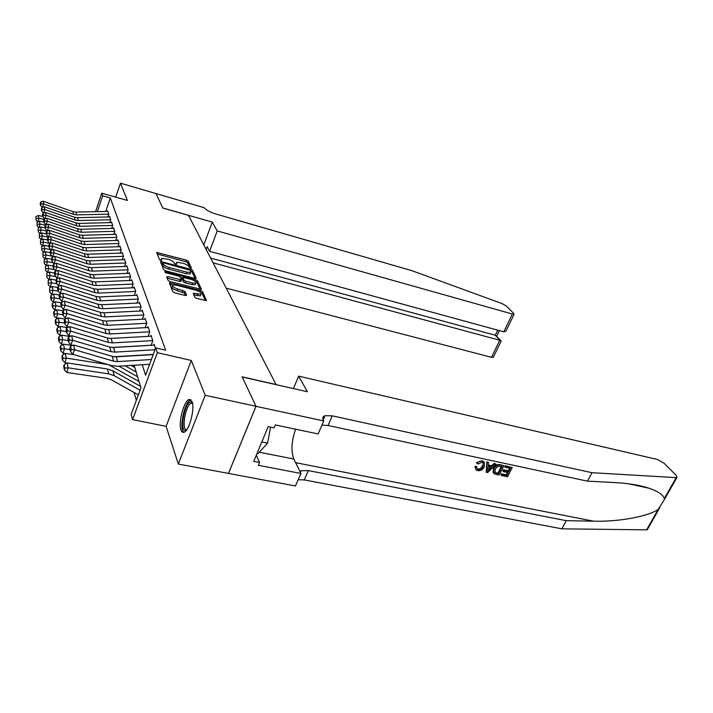 <?xml version="1.0" encoding="UTF-8"?>
<svg xmlns="http://www.w3.org/2000/svg" width="713" height="713" viewBox="0 0 713 713"><rect width="100%" height="100%" fill="white"/><g stroke="black" fill="none" stroke-linecap="round" stroke-linejoin="round"><path stroke-width="1.07" d="M190.585 268.248L191.476 268.079L188.241 261.199L186.378 260.147L156.7 252.455L159.427 259.585L161.601 260.397L161.726 258.356L168.001 259.22C171.156 260.174 173.17 261.323 174.034 262.66L174.427 263.56L176.583 264.371L176.672 262.304L182.813 263.168C185.933 264.104 187.947 265.245 188.838 266.591L190.585 268.248M192.038 401.499L189.007 399.485C183.856 400.947 178.116 422.836 180.995 430.01C181.717 432.033 182.778 432.764 184.186 432.194C189.355 430.643 195.086 408.264 192.038 401.499M194.809 297.285L196.833 298.453L206.494 300.663L202.599 291.697L200.611 290.556L169.373 282.776L172.787 291.697L174.81 292.865L185.228 295.512L186.61 295.2L184.979 291.492L177.858 289.032C173.553 287.562 171.904 286.225 172.929 285.013L176.209 285.173L195.995 290.253C200.291 291.724 201.931 293.061 200.923 294.273L193.285 293.221L194.809 297.285M155.951 193.446L162.778 207.955L212.287 222.099L217.242 230.932L514.002 314.478L513.823 313.515L506.203 305.922L502.139 303.613L412.069 270.735L215.656 213.936C209.791 212.064 205.977 209.978 204.212 207.697L120.461 183.161L127.377 200.46L101.745 193.17L102.654 195.799L110.292 197.956L165.666 350.208L155.657 347.908L157.323 352.685L132.591 419.618L131.156 414.422L140.951 387.819L134.097 365.234M155.969 193.473L162.814 208.036L188.517 215.379L276.083 384.53L242.144 376.838L255.985 406.267L205.21 395.296L191.289 360.448L157.323 352.685M194.952 278.462L196.244 278.195L192.51 270.272L190.612 269.193L160.47 261.466L163.616 269.666L165.559 270.78L194.952 278.462M200.148 289.335L196.868 282.33L197.448 280.77L201.333 289.015M167.163 278.177L168.01 276.635L166.628 276.902L168.108 280.45L170.086 281.59L201.191 289.362M168.01 276.635L181.334 279.844L180.451 277.188L178.508 276.074L165.96 272.803L164.703 271.796L165.559 271.84L195.514 279.656L197.448 280.77M255.985 406.267L228.463 473.414L178.321 464.047L205.21 395.296M120.461 183.161L115.738 197.153M107.815 216.966L108.795 214.078L107.645 210.781L107.44 211.404M109.74 222.634L110.738 219.675L109.57 216.297L109.347 216.93M111.7 228.436L112.734 225.406L111.531 221.948L111.317 222.59M113.715 234.381L114.775 231.279L113.545 227.732L113.322 228.392M115.782 240.477L116.87 237.295L115.613 233.668L115.381 234.336M117.895 246.725L119.018 243.472L117.725 239.746L117.493 240.424M120.069 253.142L121.219 249.8L119.891 245.985L119.659 246.671M122.288 259.719L123.483 256.288L122.119 252.375L121.878 253.079M124.57 266.475L125.8 262.954L124.401 258.935L124.151 259.657M126.914 273.409L128.18 269.799L126.745 265.673L126.486 266.404M129.32 280.53L130.622 276.822L129.151 272.589L128.884 273.329M131.789 287.847L133.135 284.041L131.62 279.683L131.352 280.45M134.329 295.369L135.72 291.457L134.16 286.983L133.884 287.758M136.932 303.105L138.367 299.086L136.771 294.478L136.486 295.271M139.614 311.064L141.094 306.929L139.454 302.196L139.16 302.998M142.377 319.237L143.901 314.994L142.208 310.128L141.914 310.948M145.238 327.588L146.798 323.301L145.051 318.292L144.748 319.13M148.188 336.197L149.766 331.857L147.974 326.688L147.662 327.552M151.227 345.056L152.832 340.662L150.987 335.351L150.666 336.224M155.496 348.327L154.088 344.263L153.758 345.163M110.292 197.956L105.756 211.44M134.062 392.462L136.352 400.314M191.289 360.448L166.129 426.347L178.321 464.047M166.129 426.347L132.591 419.618M142.252 364.726L145.586 375.234L155.657 347.908M102.654 195.799L97.369 211.627M95.578 211.672L101.745 193.17M190.211 268.124L187.679 262.723L185.817 261.662L157.101 254.006M162.76 263.534L160.862 263.044M195.068 278.489L191.94 271.813L190.924 271.047M190.621 270.414L163.865 262.937L163.01 262.883L163.322 264.06C164.177 265.432 166.218 266.6 169.444 267.562L186.94 272.161L190.665 272.375L190.621 270.414M162.43 264.461L162.921 263.097M190.478 272.883L190.095 273.926L186.36 273.721L168.874 269.131C165.657 268.168 163.616 267.001 162.76 265.619L162.35 264.657M167.43 278.23L179.551 281.368L180.879 281.074M180.585 277.491L182.662 278.034M192.599 283.008L195.727 283.177C196.672 282.018 195.059 280.726 190.888 279.3L182.884 277.464L183.785 280.111L185.745 281.234L192.599 283.008L192.002 284.594L195.139 284.754L195.487 283.819M182.287 279.05L182.751 277.785M192.002 284.594L185.157 282.82L183.196 281.697L182.172 279.362M196.868 282.33L195.219 281.305M200.701 294.87L200.326 295.877L193.704 294.843M172.555 286.029L172.332 286.635C171.307 287.847 172.956 289.193 177.261 290.654L177.858 289.032M185.442 295.556L184.382 293.114L177.261 290.654M172.698 285.138L169.747 284.389M205.442 300.636L201.993 293.284L200.335 292.241M35.989 216.627L36.024 220.085L35.989 216.627L38.279 215.513L42.807 216.413M38.279 215.513L38.832 218.33L44.108 219.372M36.372 218.597L38.832 218.33L38.012 221.859M37.851 221.93L36.024 220.085M108.768 214.141L76.719 214.88L73.635 214.399L43.68 203.971L42.299 207.394M107.859 211.396L75.943 212.1L72.886 211.618L43.092 201.226L43.68 203.971L41.113 203.927L40.721 202.002L40.142 203.437L40.534 205.362L41.113 203.927M40.534 205.362L42.138 207.447M43.092 201.226L40.721 202.002M186.503 430.108L185.264 430.483C179.248 430.732 185.104 401.294 190.932 401.882L192.421 402.8M192.537 403.406L191.102 403.282C185.674 404.841 181.254 429.93 186.485 429.618L186.868 429.591M256.983 453.557L257.937 453.744L267.553 443.147L270.557 427.105M261.805 441.98L267.553 443.147M190.995 399.815L190.594 399.931C184.471 401.633 178.731 429.484 183.954 432.283M226.19 288.141L491.498 357.311L499.813 340.074L495.285 335.226L497.719 330.155M213.08 262.821L500.811 340.538L495.285 335.226L210.62 258.079M212.287 222.099L203.811 244.916M217.242 230.932L209.604 251.324L207.162 246.653L206.137 249.407M209.604 251.324L503.788 331.821L512.237 314.29M493.512 356.928L491.498 357.311M506.89 329.21L505.98 331.082L503.788 331.821M500.704 342.026L500.811 340.538M505.588 466.177L512.219 467.585L505.241 465.732L504.59 466.65L505.054 467.238L505.241 465.732M509.652 468.218L508.164 470.776L503.405 469.769L502.87 470.838L503.476 471.623L504.02 470.562L503.405 469.769M507.353 472.443L506.355 474.867L501.248 473.788L501.168 475.446L501.702 474.386L501.248 473.788M503.841 465.803L500.223 464.662C497.228 464.118 494.947 465.259 493.378 468.093L493.093 472.416L493.512 472.969L493.984 468.896C495.464 465.928 497.656 464.671 500.571 465.108L503.841 465.803L499.18 475.027L494.519 473.913L493.093 472.416M482.095 460.669L476.516 462.657L477.068 463.405C478.575 461.534 480.348 460.767 482.416 461.097L484.305 461.979L484.296 466.863C482.808 469.707 480.607 470.972 477.692 470.678L476.07 469.885L474.911 466.489L476.346 466.462L477.273 469.118L478.289 469.617L477.862 469.038C479.947 469.092 481.462 468.013 482.389 465.803L482.986 466.596L483.138 462.79L481.997 462.202L478.236 463.994L477.068 463.405M647.787 528.832L646.611 529.839L561.88 528.832L566.265 520.668L593.519 521.176C618.955 521.943 648.367 516.364 658.179 509.421L664.258 499.795L664.364 498.512C663.063 494.786 657.992 491.364 649.133 488.245C639.409 485.125 627.903 483.227 614.615 482.549L587.459 481.159L328.051 425.501L321.928 425.135M495.945 464.118L487.656 472.621L486.186 472.318L487.166 462.247L488.548 462.541L488.164 465.634L492.095 466.462L494.572 463.824L495.945 464.118L494.225 463.379L491.524 465.714L488.245 465.019M488.548 462.541L486.827 461.801L486.186 472.318M298.64 376.152L657.297 459.448L663.865 463.04L676.441 475.58L676.842 477.594L676.2 477.639L591.995 472.71L332.267 415.848L325.057 415.688C322.757 416.49 322.214 418.05 323.426 420.367L323.755 420.955L256.003 406.321L242.215 376.981L307.383 391.749L298.64 376.152L293.408 388.585M323.755 420.955L318.105 433.932L275.28 424.93L274.059 427.836L268.213 426.615L253.739 461.329L259.55 462.452L258.364 465.286L300.904 473.468L295.458 485.981L228.463 473.414M228.49 473.468L256.003 406.321M587.459 481.159L591.995 472.71M561.88 528.832L304.264 479.894L298.168 479.76M299.906 471.418L301.118 470.749L308.337 470.589L566.265 520.668M300.904 473.468L293.854 459.038C290.877 451.079 291.474 441.142 295.637 429.208M259.55 462.452L256.332 455.099M478.289 469.617C480.419 469.751 481.988 468.744 482.986 466.596M475.446 467.22L476.899 467.211M482.416 461.097L484.305 461.979M488.94 469.822L491.168 467.452L488.022 466.783L487.451 471.4L490.036 467.211M494.572 463.824L494.225 463.379M492.095 466.462L491.524 465.714M487.166 462.247L486.827 461.801M502.014 466.596L497.638 466.391L495.268 469.181L495.045 472.701L498.432 473.699L502.014 466.596M500.571 465.108L500.223 464.662M493.984 468.896L493.378 468.093M501.275 466.436L497.986 473.111L496.132 472.719L496.587 473.316M498.432 473.699L497.986 473.111M495.17 472.808L494.76 472.264M504.02 470.562L508.788 471.569L510.401 468.379L505.054 467.238M508.788 471.569L508.164 470.776M501.702 474.386L506.809 475.455L508.244 472.63L503.476 471.623M506.809 475.455L506.355 474.867M512.219 467.585L507.549 476.783L501.168 475.446M37.076 222.313L37.112 225.843L37.076 222.313L39.393 221.182L43.965 222.082M39.393 221.182L39.955 224.069L45.427 225.139M37.459 224.337L39.955 224.069L39.117 227.688M39.001 227.75L37.112 225.843M38.19 228.151L38.226 231.743L38.19 228.151L40.525 226.992L45.16 227.893M40.525 226.992L41.104 229.951L46.889 231.074M38.582 230.219L41.104 229.951L40.24 233.668M40.178 233.704L38.226 231.743M39.331 234.122L39.375 237.786L39.331 234.122L41.693 232.946L46.381 233.855M41.693 232.946L42.29 235.976L48.564 237.224M39.732 236.253L42.29 235.976L41.399 239.8L39.375 237.786M40.498 240.254L40.543 243.989L40.498 240.254L42.896 239.051L47.637 239.96M42.896 239.051L43.502 242.162L49.527 243.311M40.908 242.438L43.502 242.162L42.593 246.038L40.543 243.989M110.72 219.738L78.296 220.522L75.177 220.041L44.866 209.56L43.448 213.08M109.784 216.921L77.503 217.688L74.402 217.207L44.268 206.743L44.866 209.56L42.272 209.515L41.862 207.536L41.283 208.989L41.684 210.968L42.272 209.515M41.684 210.968L43.341 213.116M44.268 206.743L41.862 207.536M112.716 225.468L79.909 226.315L76.754 225.834L46.087 215.29L44.616 218.909M111.754 222.581L79.098 223.401L75.961 222.919L45.472 212.403L46.087 215.29L43.457 215.237L43.038 213.214L42.45 214.684L42.86 216.707L43.457 215.237M42.86 216.707L44.571 218.927M45.472 212.403L43.038 213.214M114.757 231.333L81.558 232.242L78.368 231.761L47.334 221.164L45.837 224.88M113.768 228.383L80.729 229.256L77.557 228.775L46.71 218.205L47.334 221.164L44.678 221.11L44.242 219.034L43.645 220.522L44.072 222.599L44.678 221.11M44.072 222.599L45.828 224.88M46.71 218.205L44.242 219.034M116.852 237.349L83.252 238.32L80.025 237.839L48.618 227.18L47.183 230.976M115.836 234.319L82.396 235.263L79.188 234.782L47.976 224.149L48.618 227.18L45.917 227.126L45.48 225.005L44.874 226.502L45.311 228.632L45.917 227.126M45.311 228.632L47.085 230.941M47.976 224.149L45.48 225.005M41.693 246.538L41.746 250.343L41.693 246.538L44.117 245.317L48.921 246.226M44.117 245.317L44.741 248.507L50.712 249.63M42.12 248.775L44.741 248.507L43.814 252.42L41.746 250.343M119 243.516L84.99 244.559L81.719 244.078L49.937 233.365L48.377 237.162L46.577 234.818L47.201 233.303L46.746 231.119L46.131 232.634L46.577 234.818M117.957 240.415L84.116 241.422L80.863 240.941L49.268 230.254L49.937 233.365L47.201 233.303M49.268 230.254L46.746 231.119M42.923 252.981L42.985 256.867L42.923 252.981L45.374 251.734L50.24 252.643M45.374 251.734L46.015 255.013L51.915 256.11M43.359 255.281L46.015 255.013L45.079 258.971L42.985 256.867M121.21 249.844L86.772 250.949L83.457 250.477L51.283 239.702L49.981 243.632M120.132 246.662L85.872 247.732L82.583 247.251L50.605 236.511L51.283 239.702L48.511 239.639L48.047 237.402L47.423 238.935L47.887 241.172L48.511 239.639M47.887 241.172L49.705 243.543M50.605 236.511L48.047 237.402M44.179 259.603L44.251 263.56L44.179 259.603L46.666 258.329L51.594 259.238M46.666 258.329L47.325 261.689L53.154 262.758M44.634 261.956L47.325 261.689L46.372 265.691L44.251 263.56M123.465 256.332L88.599 257.518L85.248 257.036L52.664 246.208L51.443 250.218M122.36 253.062L87.681 254.211L84.348 253.73L51.969 242.937L52.664 246.208L49.857 246.145L49.384 243.846L48.751 245.397L49.224 247.696L49.857 246.145M49.224 247.696L51.069 250.094M51.969 242.937L49.384 243.846M45.472 266.395L45.552 270.432L45.472 266.395L47.994 265.093L52.976 266.002M47.994 265.093L48.671 268.543L54.42 269.585M45.935 268.81L48.671 268.543L47.7 272.589L45.552 270.432M48.145 272.669L47.7 272.589M125.791 262.99L90.471 264.247L87.084 263.774L54.09 252.892L52.468 256.823L52.94 256.974M124.641 259.639L89.526 260.86L86.157 260.379L53.368 249.523L54.09 252.892L51.247 252.821L50.757 250.459L50.115 252.028L50.596 254.389L51.247 252.821M50.596 254.389L52.468 256.823M53.368 249.523L50.757 250.459M46.808 273.364L46.889 277.491L46.808 273.364L49.357 272.036L54.455 272.963M49.357 272.036L50.053 275.583L55.721 276.599M47.281 275.851L50.053 275.583L49.063 279.674L46.889 277.491M49.616 279.772L49.063 279.674M128.171 269.826L92.405 271.163L88.965 270.69L55.543 259.755L53.903 263.73L54.491 263.917M126.994 266.386L91.433 267.687L88.02 267.206L54.812 256.297L55.543 259.755L52.664 259.684L52.165 257.259L51.505 258.846L52.004 261.27L52.664 259.684M52.004 261.27L53.903 263.73M54.812 256.297L52.165 257.259M48.172 280.53L48.261 284.745L48.172 280.53L50.757 279.175L56.069 280.129M50.757 279.175L51.47 282.82L57.049 283.81M48.653 283.088L51.47 282.82L50.471 286.956L48.261 284.745M51.122 287.072L50.471 286.956M130.613 276.84L94.383 278.266L90.899 277.794L57.049 266.805L55.382 270.833L56.077 271.056M129.401 273.311L93.385 274.692L89.927 274.22L56.291 263.257L57.049 266.805L54.126 266.733L53.609 264.238L52.949 265.842L53.457 268.338L54.126 266.733M53.457 268.338L55.382 270.833M56.291 263.257L53.609 264.238M49.571 287.9L49.669 292.196L49.571 287.9L52.192 286.51L57.735 287.491M52.192 286.51L52.922 290.253L58.404 291.216M50.07 290.521L52.922 290.253L51.906 294.442L49.669 292.196M52.682 294.576L51.906 294.442M133.126 284.059L96.415 285.574L92.886 285.102L58.591 274.059L56.897 278.123L57.708 278.391M131.878 280.423L95.39 281.893L91.888 281.421L57.815 270.405L58.591 274.059L55.623 273.979L55.097 271.421L54.42 273.034L54.946 275.601L55.623 273.979M54.946 275.601L56.897 278.123M57.815 270.405L55.097 271.421M51.015 295.467L50.605 297.152L51.122 299.861L51.532 298.168L51.015 295.467L53.662 294.05L59.455 295.057M53.662 294.05L54.42 297.9L59.803 298.827M51.532 298.168L54.42 297.9L53.386 302.134L51.122 299.861M54.286 302.285L53.386 302.134M135.711 291.465L98.501 293.07L94.927 292.606L60.177 281.519L58.457 285.628L59.393 285.931M134.418 287.731L97.449 289.3L93.902 288.827L59.375 277.758L60.177 281.519L57.165 281.43L56.621 278.801L55.944 280.441L56.479 283.079L57.165 281.43M56.479 283.079L58.457 285.628M59.375 277.758L56.621 278.801M52.495 303.257L52.085 304.959L52.61 307.74L53.029 306.029L52.495 303.257L55.186 301.804L61.229 302.838M55.186 301.804L55.962 305.77L61.327 306.67M53.029 306.029L55.962 305.77L54.91 310.048L52.61 307.74M55.944 310.217L54.91 310.048M138.367 299.086L100.649 300.788L97.03 300.325L61.808 289.184L60.061 293.355L61.131 293.685M137.039 295.244L99.57 296.902L95.97 296.439L60.988 285.325L61.808 289.184L58.751 289.095L58.199 286.385L57.503 288.043L58.056 290.761L58.751 289.095M58.056 290.761L60.061 293.355M60.988 285.325L58.199 286.385M54.028 311.26L53.6 312.989L54.143 315.859L54.571 314.121L54.028 311.26L56.746 309.781L63.056 310.841M56.746 309.781L57.548 313.863L62.985 314.763M54.571 314.121L57.548 313.863L56.479 318.194L54.143 315.859M57.646 318.381L56.479 318.194M141.094 306.92L102.868 308.729L99.196 308.266L63.484 297.08L61.71 301.296L62.922 301.67M139.721 302.972L101.754 304.727L98.109 304.264L62.637 293.105L63.484 297.08L60.391 296.982L59.812 294.202L59.108 295.877L59.678 298.676L60.391 296.982M59.678 298.676L61.71 301.296M62.637 293.105L59.812 294.202M55.596 319.513L55.168 321.251L55.73 324.201L56.158 322.454L55.596 319.513L58.359 317.998L64.945 319.085M58.359 317.998L59.179 322.187L64.696 323.096M56.158 322.454L59.179 322.187L58.092 326.572L55.73 324.201M59.402 326.786L58.092 326.572M143.901 314.986L105.141 316.902L101.415 316.438L65.213 305.209L63.412 309.478L64.767 309.897M142.484 310.921L103.991 312.784L100.301 312.321L64.348 301.118L65.213 305.209L62.076 305.111L61.478 302.241L60.765 303.934L61.354 306.813L62.076 305.111M61.354 306.813L63.412 309.478M64.348 301.118L61.478 302.241M57.218 327.998L56.782 329.762L57.352 332.802L57.789 331.028L57.218 327.998L60.017 326.447L67.307 327.632M60.017 326.447L60.863 330.77L66.452 331.67M57.789 331.028L60.863 330.77L59.758 335.208L57.352 332.802M61.22 335.44L59.758 335.208M146.789 323.283L107.485 325.306L103.706 324.852L66.995 313.586L65.168 317.909L66.674 318.363M145.336 319.103L106.299 321.073L102.556 320.609L66.104 309.371L66.995 313.586L63.805 313.479L63.19 310.52L62.468 312.241L63.074 315.208L63.805 313.479M63.074 315.208L65.168 317.909M66.104 309.371L63.19 310.52M58.885 336.75L58.439 338.532L59.027 341.67L59.473 339.869L58.885 336.75L61.719 335.163L69.803 336.447M61.719 335.163L62.592 339.611L68.27 340.511M59.473 339.869L62.592 339.611L61.47 344.103L59.027 341.67M63.092 344.352L61.47 344.103M149.757 331.821L109.9 333.969L106.068 333.524L68.831 322.214L66.969 326.59L68.635 327.089M148.259 327.517L108.679 329.611L104.882 329.156L67.904 317.864L68.831 322.214L65.587 322.098L64.963 319.05L64.223 320.797L64.847 323.854L65.587 322.098M64.847 323.854L66.969 326.59M67.904 317.864L64.963 319.05M60.596 345.76L60.15 347.57L60.757 350.796L61.211 348.978L60.596 345.76L63.475 344.138L72.387 345.529M131.21 365.421L134.766 367.453M125.14 365.796L136.174 372.088M63.475 344.138L64.375 348.728L70.132 349.62M61.211 348.978L64.375 348.728L63.234 353.274L60.757 350.796M65.026 353.541L63.234 353.274M152.823 340.627L112.387 342.9L108.501 342.454L70.73 331.108L68.831 335.547L70.667 336.09M112.306 347.472L151.824 345.199M151.281 336.188L111.13 338.408L107.28 337.953L69.776 326.625L70.73 331.108L67.432 330.992L66.781 327.846L66.033 329.611L66.674 332.766L67.432 330.992M66.674 332.766L68.831 335.547M69.776 326.625L66.781 327.846M62.37 355.056L61.906 356.892L62.539 360.217L63.002 358.381L62.37 355.056L65.293 353.39L74.375 354.78M118.937 366.188L137.6 376.785M108.688 364.771L139.053 381.553M65.293 353.39L66.22 358.131L108.011 364.575M63.002 358.381L66.22 358.131L65.052 362.721L62.539 360.217M67.022 363.015L65.052 362.721M154.971 349.753L114.945 352.106L111.005 351.661L72.681 340.288L70.756 344.78L72.762 345.368M114.107 356.75L153.25 354.423M154.391 345.128L113.652 347.472L109.749 347.026L71.692 335.663L72.681 340.288L69.33 340.163L68.662 336.919L67.895 338.702L68.564 341.955L69.33 340.163M68.564 341.955L70.756 344.78M71.692 335.663L68.662 336.919M64.197 364.646L63.724 366.5L64.375 369.94L64.847 368.077L64.197 364.646L67.165 362.935L107.431 368.986L112.921 370.84L140.523 386.393M67.165 362.935L68.118 367.828L108.688 373.853L114.223 375.706L140.069 390.216M64.847 368.077L68.118 367.828L66.933 372.48L64.375 369.94M138.358 394.859L111.139 379.664L107.449 378.425L66.933 372.48M151.37 359.53L117.592 361.598L113.599 361.161L74.696 349.762L72.735 354.308L111.611 365.617L117.6 366.268L149.623 364.272M153.188 354.602L116.264 356.821L112.289 356.375L73.68 344.985L74.696 349.762L71.291 349.628L70.596 346.277L69.821 348.087L70.507 351.447L71.291 349.628M70.507 351.447L72.735 354.308M73.68 344.985L70.596 346.277M175.879 264.345L176.271 263.257M160.924 260.388L161.316 259.291M157.359 254.069L157.912 252.527M185.817 261.662L186.378 260.147M187.679 262.723L188.241 261.199M161.129 263.097L161.691 261.537M190.282 270.084L190.612 269.193M191.94 271.813L192.51 270.272M162.76 265.619L163.322 264.06M168.874 269.131L169.444 267.562M186.36 273.721L186.94 272.161M179.551 281.368L180.131 279.781M165.3 272.562L165.559 271.84M194.97 281.118L195.514 279.656M183.196 281.697L183.785 280.111M185.157 282.82L185.745 281.234M193.874 294.888L194.48 293.275M197.171 295.726L197.777 294.121M182.376 291.956L182.974 290.334M184.382 293.114L184.979 291.492M170.015 284.451L170.603 282.838M200.059 292.036L200.611 290.556M201.993 293.284L202.599 291.697M76.719 214.88L75.943 212.1M73.635 214.399L72.886 211.618M593.519 521.176L295.628 462.666M328.051 425.501L332.267 415.848M308.337 470.589L304.264 479.894M646.611 529.839L658.179 509.421M664.364 498.512L676.2 477.639M259.327 452.211L293.854 459.038M78.296 220.522L77.503 217.688M75.177 220.041L74.402 217.207M79.909 226.315L79.098 223.401M76.754 225.834L75.961 222.919M81.558 232.242L80.729 229.256M78.368 231.761L77.557 228.775M83.252 238.32L82.396 235.263M80.025 237.839L79.188 234.782M84.99 244.559L84.116 241.422M81.719 244.078L80.863 240.941M86.772 250.949L85.872 247.732M83.457 250.477L82.583 247.251M88.599 257.518L87.681 254.211M85.248 257.036L84.348 253.73M90.471 264.247L89.526 260.86M87.084 263.774L86.157 260.379M92.405 271.163L91.433 267.687M88.965 270.69L88.02 267.206M94.383 278.266L93.385 274.692M90.899 277.794L89.927 274.22M96.415 285.574L95.39 281.893M92.886 285.102L91.888 281.421M98.501 293.07L97.449 289.3M94.927 292.606L93.902 288.827M100.649 300.788L99.57 296.902M97.03 300.325L95.97 296.439M102.868 308.729L101.754 304.727M99.196 308.266L98.109 304.264M105.141 316.902L103.991 312.784M101.415 316.438L100.301 312.321M107.485 325.306L106.299 321.073M103.706 324.852L102.556 320.609M109.9 333.969L108.679 329.611M106.068 333.524L104.882 329.156M112.387 342.9L111.13 338.408M108.501 342.454L107.28 337.953M111.522 365.591L111.647 366.045M114.945 352.106L113.652 347.472M111.005 351.661L109.749 347.026M107.431 368.986L108.688 373.853M112.921 370.84L114.223 375.706M117.592 361.598L116.264 356.821M113.599 361.161L112.289 356.375M189.007 399.485L190.79 399.868M190.095 273.926L190.665 272.375M180.754 281.43L181.334 279.844M195.139 284.754L195.727 283.177M200.326 295.877L200.923 294.273M192.572 403.594L191.102 403.282M514.002 314.478L505.98 331.082M496.685 336.135L499.341 330.6M501.15 341.099L493.271 357.418M649.133 488.245L628.884 483.842M301.118 470.749L300.387 472.416M323.203 419.948L325.057 415.688M647.261 529.759L659.587 508.021M664.258 499.795L676.842 477.594M494.581 472.077L495.045 472.701"/></g></svg>
